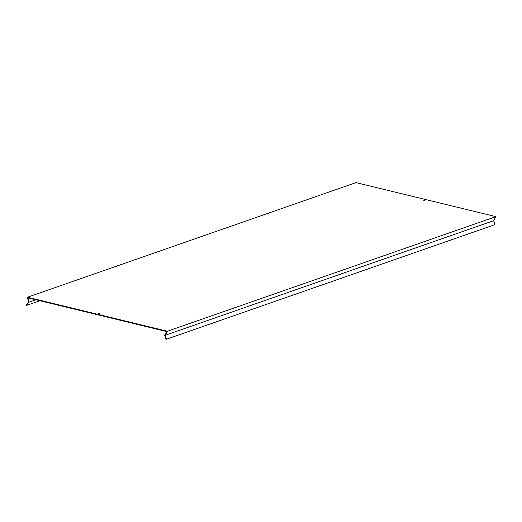 <?xml version="1.0" encoding="UTF-8"?>
<svg xmlns="http://www.w3.org/2000/svg" width="522" height="522" viewBox="0 0 522 522"><rect width="100%" height="100%" fill="white"/><g stroke="black" fill="none" stroke-linecap="round" stroke-linejoin="round"><path stroke-width="0.78" d="M424.895 200.461L423.244 200.141L424.895 200.461M100.067 313.794L98.41 313.474L100.067 313.794M39.926 300.737L26.446 305.442L28.893 302.225L28.044 297.847L166.694 331.568L164.665 335.241L166.022 339.385L494.941 224.636L493.649 220.695L165.141 335.32L166.433 339.254M26.446 305.442L26.1 305.129L28.423 302.068L27.49 297.233L167.392 331.255L495.9 216.637L493.649 220.695M167.392 331.255L165.141 335.32M27.49 297.233L355.997 182.615L495.9 216.637M28.893 302.225L35.933 299.765"/></g></svg>

